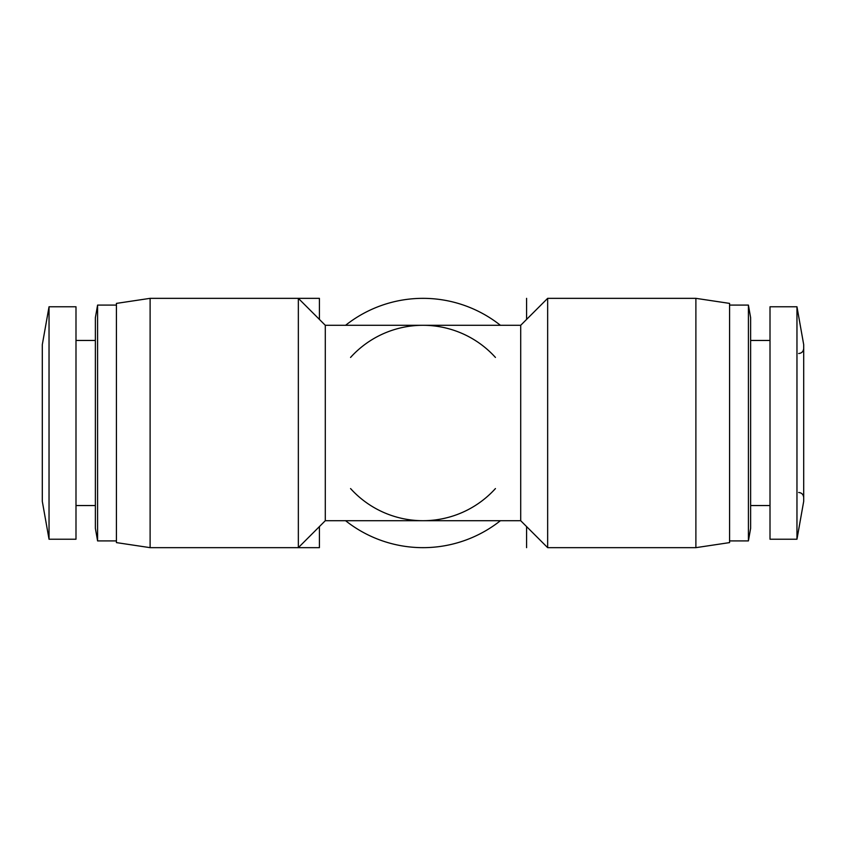 <?xml version="1.0" encoding="UTF-8"?>
<svg xmlns="http://www.w3.org/2000/svg" width="846" height="846" viewBox="0 0 846 846"><rect width="100%" height="100%" fill="white"/><g stroke="black" fill="none" stroke-linecap="round" stroke-linejoin="round"><path stroke-width="1.27" d="M803.7 344.671L803.7 501.329L796.964 539.23L796.964 306.77L803.7 344.671M796.964 306.77L770.008 306.77L770.008 539.23L796.964 539.23M49.036 539.23L42.3 501.329L42.3 344.671L49.036 306.77L75.992 306.77L75.992 539.23L49.036 539.23L49.036 306.77M750.635 317.715L750.635 528.285L748.414 540.911L748.414 305.089L750.635 317.715M729.58 423L729.58 542.603L695.888 547.658L695.888 298.342L729.58 303.397L729.58 423M325.298 325.298L298.342 298.342L298.342 547.658L325.298 520.702L325.298 325.298L520.702 325.298L547.658 298.342L547.658 547.658L695.888 547.658M97.586 305.089L97.586 540.911L95.365 528.285L95.365 317.715L97.586 305.089L116.42 305.089M520.702 325.298L520.702 520.702L547.658 547.658M526.593 298.342L526.593 319.407M526.593 526.593L526.593 547.658M495.439 488.565A97.702 97.702 0 0 1 350.561 488.565M345.58 520.702A124.658 124.658 0 0 0 500.42 520.702M319.407 319.407L319.407 298.342L201.485 298.342M201.485 547.658L319.407 547.658L319.407 526.593M150.112 298.342L150.112 547.658L116.42 542.603L116.42 303.397L150.112 298.342L298.342 298.342M350.561 357.435A97.702 97.702 0 0 1 495.439 357.435M500.42 325.298A124.658 124.658 0 0 0 345.58 325.298M798.645 492.488C801.691 492.753 803.372 494.445 803.7 497.543M750.635 505.538L770.008 505.538M729.58 540.911L748.414 540.911M75.992 505.538L95.365 505.538M97.586 540.911L116.42 540.911M150.112 547.658L298.342 547.658M798.645 353.512C801.691 353.247 803.372 351.555 803.7 348.457M750.635 340.462L770.008 340.462M729.58 305.089L748.414 305.089M75.992 340.462L95.365 340.462M547.658 298.342L695.888 298.342M325.298 520.702L520.702 520.702"/></g></svg>
